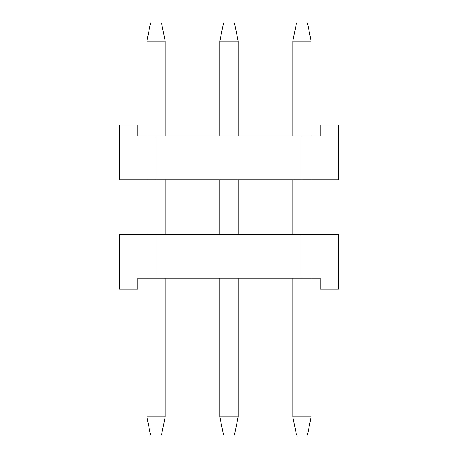 <?xml version="1.0" encoding="UTF-8"?>
<svg xmlns="http://www.w3.org/2000/svg" width="458" height="458" viewBox="0 0 458 458"><rect width="100%" height="100%" fill="white"/><g stroke="black" fill="none" stroke-linecap="round" stroke-linejoin="round"><path stroke-width="0.69" d="M156.046 234.473L119.567 234.473L119.567 289.187L137.806 289.187L137.806 278.246L156.046 278.246L156.046 234.473L301.954 234.473L301.954 278.246L320.194 278.246L320.194 289.187L320.194 278.246L137.806 278.246L137.806 289.187L119.567 289.187L119.567 234.473L156.046 234.473L156.046 278.246L301.954 278.246L301.954 234.473L338.433 234.473L156.046 234.473M320.194 289.187L338.433 289.187L338.433 234.473L338.433 289.187L320.194 289.187M307.427 435.1L296.486 435.1L292.834 416.86L292.834 278.246L292.834 416.86L296.486 435.1L307.427 435.1L311.074 416.86L307.427 435.1M292.834 234.473L292.834 179.754L292.834 234.473M292.834 135.98L292.834 41.14L296.486 22.9L307.427 22.9L296.486 22.9L292.834 41.14L292.834 135.98M311.074 416.86L292.834 416.86L311.074 416.86L311.074 278.246L311.074 416.86M311.074 234.473L311.074 179.754L311.074 234.473M311.074 135.98L311.074 41.14L292.834 41.14L311.074 41.14L307.427 22.9L311.074 41.14L311.074 135.98M234.473 435.1L223.527 435.1L219.88 416.86L219.88 278.246L219.88 416.86L223.527 435.1L234.473 435.1L238.12 416.86L234.473 435.1M219.88 234.473L219.88 179.754L219.88 234.473M219.88 135.98L219.88 41.14L223.527 22.9L234.473 22.9L223.527 22.9L219.88 41.14L219.88 135.98M238.12 416.86L219.88 416.86L238.12 416.86L238.12 278.246L238.12 416.86M238.12 234.473L238.12 179.754L238.12 234.473M238.12 135.98L238.12 41.14L219.88 41.14L238.12 41.14L234.473 22.9L238.12 41.14L238.12 135.98M161.514 435.1L150.573 435.1L146.926 416.86L146.926 278.246L146.926 416.86L150.573 435.1L161.514 435.1L165.166 416.86L161.514 435.1M146.926 234.473L146.926 179.754L146.926 234.473M146.926 135.98L146.926 41.14L150.573 22.9L161.514 22.9L150.573 22.9L146.926 41.14L146.926 135.98M165.166 416.86L146.926 416.86L165.166 416.86L165.166 278.246L165.166 416.86M165.166 234.473L165.166 179.754L165.166 234.473M165.166 135.98L165.166 41.14L146.926 41.14L165.166 41.14L161.514 22.9L165.166 41.14L165.166 135.98M301.954 179.754L338.433 179.754L338.433 125.04L320.194 125.04L320.194 135.98L301.954 135.98L301.954 179.754L156.046 179.754L156.046 135.98L137.806 135.98L137.806 125.04L137.806 135.98L320.194 135.98L320.194 125.04L338.433 125.04L338.433 179.754L301.954 179.754L301.954 135.98L156.046 135.98L156.046 179.754L119.567 179.754L301.954 179.754M137.806 125.04L119.567 125.04L119.567 179.754L119.567 125.04L137.806 125.04"/></g></svg>
